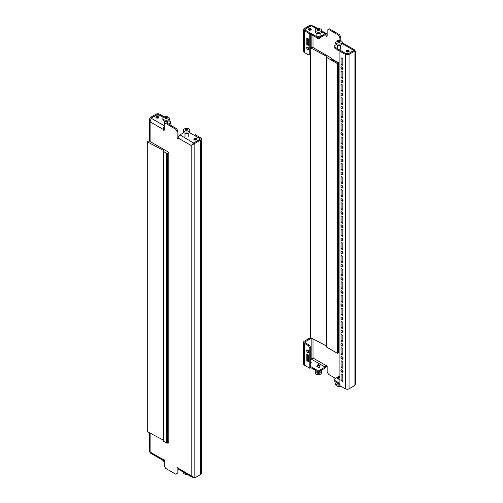 <?xml version="1.0" encoding="UTF-8"?>
<svg xmlns="http://www.w3.org/2000/svg" width="503" height="503" viewBox="0 0 503 503"><rect width="100%" height="100%" fill="white"/><g stroke="black" fill="none" stroke-linecap="round" stroke-linejoin="round"><path stroke-width="0.75" d="M156.389 117.935A1.452 0.836 180 0 1 155.961 117.344A1.452 0.836 180 0 1 156.861 116.57A1.452 0.836 180 0 1 158.445 116.753A1.452 0.836 180 0 1 158.866 117.344A1.452 0.836 180 0 1 157.973 118.117A1.452 0.836 180 0 1 156.389 117.935M156.288 117.872A1.452 0.836 180 0 1 158.445 117.803A1.452 0.836 180 0 1 158.546 117.872M194.259 139.796A1.452 0.836 180 0 1 193.831 139.205A1.452 0.836 180 0 1 194.73 138.432A1.452 0.836 180 0 1 196.308 138.614A1.452 0.836 180 0 1 196.736 139.205A1.452 0.836 180 0 1 195.843 139.979A1.452 0.836 180 0 1 194.259 139.796M194.158 139.733A1.452 0.836 180 0 1 196.308 139.664A1.452 0.836 180 0 1 196.415 139.733M199.119 139.891L193.781 142.814L191.178 145.53L178.175 138.023A0.805 0.465 60 0 1 178.005 138.388A0.805 0.465 60 0 1 177.603 138.35A0.805 0.465 60 0 1 177.037 137.363L177.037 131.566L175.666 129.196L176.578 128.667L177.949 131.038L177.949 136.835A0.805 0.465 -120 0 0 178.219 137.552M176.578 128.667L166.543 122.877L164.261 124.191L164.261 129.988A0.805 0.465 60 0 1 164.091 130.359A0.805 0.465 60 0 1 163.689 130.315A0.805 0.465 60 0 1 163.117 129.328L150.114 121.82L151.164 118.211L156.502 115.13L159.244 115.13L163.286 117.469M168.14 442.734L168.819 443.13L168.819 152.327L150.114 141.525A2.578 1.49 0 0 1 149.36 140.469L149.36 119.714L150.114 121.82L150.114 141.525M164.305 116.841L159.696 114.181A2.578 1.49 0 0 0 156.049 114.181L150.114 117.608L151.026 118.136L156.961 114.709L156.961 115.13M150.114 117.608L149.36 119.714M158.785 115.13L158.785 114.709A1.289 0.742 0 0 0 156.961 114.709M158.785 114.709L163.393 117.369M193.913 142.896L191.844 145.147L194.831 143.418L193.913 142.896L199.848 139.469A1.289 0.742 0 0 0 200.225 138.941A1.289 0.742 0 0 0 199.848 138.413L199.848 139.469M201.514 138.941L201.514 473.373A2.578 1.49 180 0 1 200.76 474.423L194.831 477.85L194.831 143.418L200.76 139.997A2.578 1.49 0 0 0 201.514 138.941A2.578 1.49 0 0 0 200.76 137.891L195.283 134.729L194.372 135.257L199.848 138.413M168.593 124.059L170.284 123.084L170.284 124.14L169.505 124.587M164.261 127.976A1.289 0.742 120 0 0 164.035 128.799A0.805 0.465 -120 0 0 164.261 129.46M164.261 460.836A2.578 1.49 -60 0 1 163.651 460.723A2.578 1.49 -60 0 1 163.117 459.541A0.805 0.465 -120 0 1 163.286 459.176A0.805 0.465 -120 0 1 163.909 459.39A0.805 0.465 -120 0 1 164.261 460.201L164.261 465.998L165.632 468.368L175.666 474.159L177.949 472.845L177.949 467.576M177.037 473.373L177.037 467.576A0.805 0.465 -120 0 1 177.201 467.205A0.805 0.465 -120 0 1 177.823 467.425A0.805 0.465 -120 0 1 178.175 468.236A2.578 1.49 120 0 0 178.71 469.418L192.102 477.146L193.265 477.36M165.632 123.398L175.666 129.196M193.02 144.147L192.115 144.971M164.261 126.718A2.578 1.49 120 0 0 163.117 129.328L164.035 128.799M178.175 138.023A2.578 1.49 -60 0 1 179.999 134.861L183.922 132.597M170.284 123.084L170.284 121.506L168.845 120.676M199.119 139.733L199.119 138.155L189.38 132.528M194.831 477.85L191.178 475.744L192.102 477.146M163.651 460.723L150.265 452.996L150.114 452.034C149.114 452.034 149.114 452.034 150.114 452.034L150.114 433.108M179.999 134.861L193.781 143.154M177.949 131.038L177.037 131.566M149.378 140.633L147.272 141.846L147.272 431.605L163.293 440.081M147.272 141.846L163.94 150.667L163.481 150.925A0.648 0.371 0 0 0 163.481 151.453L166.675 153.302A0.648 0.371 0 0 0 167.593 153.302L168.819 152.585M163.293 151.189L163.293 440.949A0.648 0.371 0 0 0 163.481 441.206L166.675 443.055A0.648 0.371 0 0 0 167.593 443.055L168.819 442.344M187.336 474.398A3.225 1.861 180 0 1 183.388 472.581L183.388 472.116M164.261 462.263A3.225 1.861 180 0 1 162.859 460.729L162.859 460.264M187.644 129.101L187.694 129.196A6.57 1.39 98.8 0 0 187.562 129.422L187.613 129.535A6.57 3.791 60 0 1 187.965 129.793L187.883 129.975A6.57 5.181 155.1 0 0 187.393 130L187.261 130.076A6.57 1.39 98.8 0 0 187.129 130.409L186.802 130.459A6.57 3.791 -120 0 0 186.45 130.202L186.261 130.176A6.57 5.181 155.1 0 0 185.777 130.302L185.538 130.164A6.57 1.39 -81.2 0 1 185.67 129.831L185.62 129.724A6.57 3.791 -120 0 0 185.261 129.573L185.349 129.384A6.57 5.181 -24.9 0 1 185.833 129.258L185.972 129.177A6.57 1.39 -81.2 0 1 186.104 128.95L186.424 128.9A6.57 3.791 60 0 1 186.783 129.051L186.971 129.082A6.57 5.181 -24.9 0 1 187.456 129.057L187.694 129.196M183.388 130.252L183.388 131.566A3.225 1.861 -0 0 0 185.381 133.289A3.225 1.861 -0 0 0 188.895 132.886A3.225 1.861 -0 0 0 189.845 131.566L189.845 130.252A3.225 1.861 -0 0 0 187.852 128.529A3.225 1.861 -0 0 0 184.337 128.931A3.225 1.861 -0 0 0 183.388 130.252A3.225 1.861 -0 0 0 185.381 131.968A3.225 1.861 -0 0 0 188.895 131.566A3.225 1.861 -0 0 0 189.845 130.252M187.562 129.422L187.613 129.988M167.109 117.249L167.159 117.344A6.57 1.39 98.8 0 0 167.034 117.57L167.084 117.677A6.57 3.791 60 0 1 167.436 117.935L167.348 118.123A6.57 5.181 155.1 0 0 166.864 118.148L166.726 118.224A6.57 1.39 98.8 0 0 166.6 118.557L166.273 118.607A6.57 3.791 -120 0 0 165.921 118.35L165.732 118.324A6.57 5.181 155.1 0 0 165.248 118.45L165.009 118.312A6.57 1.39 -81.2 0 1 165.141 117.979L165.091 117.872A6.57 3.791 -120 0 0 164.733 117.721L164.821 117.532A6.57 5.181 -24.9 0 1 165.305 117.406L165.443 117.325A6.57 1.39 -81.2 0 1 165.575 117.098L165.896 117.048A6.57 3.791 60 0 1 166.254 117.199L166.436 117.23A6.57 5.181 -24.9 0 1 166.927 117.205L167.159 117.344M162.859 118.4L162.859 119.714A3.225 1.861 0 0 0 164.852 121.437A3.225 1.861 0 0 0 168.367 121.028A3.225 1.861 0 0 0 169.31 119.714L169.31 118.4A3.225 1.861 0 0 0 167.317 116.677A3.225 1.861 0 0 0 163.802 117.08A3.225 1.861 0 0 0 162.859 118.4A3.225 1.861 0 0 0 164.852 120.116A3.225 1.861 0 0 0 168.367 119.714A3.225 1.861 0 0 0 169.31 118.4M167.034 117.57L167.084 118.13M339.915 376.835L338.544 376.2L337.947 377.439L339.915 377.307M338.381 376.584L337.551 378.199L338.293 378.627C338.972 379.708 339.588 379.771 340.141 378.816M340.783 386.159A3.225 1.861 180 0 1 337.475 386.241A3.225 1.861 180 0 1 335.778 384.6L335.778 383.286A3.225 1.861 180 0 1 336.237 382.324M337.387 378.482L337.947 377.439M339.456 384.179A1.616 0.931 180 0 1 337.387 383.286L337.387 382.984M339.915 385.072A3.225 1.861 180 0 1 335.778 383.286M318.015 364.348L317.651 365.719L319.839 365.26L318.015 364.348M317.846 364.732L317.022 366.347L317.758 366.769C318.443 367.856 319.059 367.919 319.612 366.964L320.078 365.87L319.839 365.26M321.159 370.403A3.225 1.861 180 0 1 321.694 371.434A3.225 1.861 180 0 1 320.751 372.748A3.225 1.861 180 0 1 317.236 373.151A3.225 1.861 180 0 1 315.243 371.434A3.225 1.861 180 0 1 315.708 370.472M321.694 371.434L321.694 372.748A3.225 1.861 180 0 1 320.751 374.069A3.225 1.861 180 0 1 317.236 374.471A3.225 1.861 180 0 1 315.243 372.748L315.243 371.434M320.084 371.025L320.084 371.434A1.616 0.931 180 0 1 319.612 372.094A1.616 0.931 180 0 1 317.852 372.295A1.616 0.931 180 0 1 316.859 371.434L316.859 371.132M316.859 366.63L317.418 365.58M337.972 42.309L337.922 42.189A6.57 1.39 -81.2 0 1 338.054 41.856L338.003 41.749A6.57 3.791 -120 0 0 337.651 41.592L337.733 41.409A6.57 5.181 -24.9 0 1 338.223 41.277L338.356 41.202A6.57 1.39 -81.2 0 1 338.488 40.969L338.815 40.919A6.57 3.791 60 0 1 339.167 41.076L339.355 41.101A6.57 5.181 -24.9 0 1 339.839 41.083L340.078 41.221A6.57 1.39 98.8 0 0 339.946 41.447L339.997 41.554A6.57 3.791 60 0 1 340.355 41.812L340.267 42.001A6.57 5.181 155.1 0 0 339.783 42.019L339.644 42.101A6.57 1.39 98.8 0 0 339.512 42.434L339.192 42.485A6.57 3.791 -120 0 0 338.833 42.227L338.645 42.195A6.57 5.181 155.1 0 0 338.161 42.327L337.922 42.258M335.778 42.271L335.778 43.591A3.225 1.861 -0 0 0 337.765 45.308A3.225 1.861 -0 0 0 341.279 44.905A3.225 1.861 -0 0 0 342.229 43.591L342.229 42.271A3.225 1.861 -0 0 0 340.235 40.548A3.225 1.861 -0 0 0 336.721 40.957A3.225 1.861 -0 0 0 335.778 42.271A3.225 1.861 -0 0 0 337.765 43.994A3.225 1.861 -0 0 0 341.279 43.591A3.225 1.861 -0 0 0 342.229 42.271M338.293 49.923L337.551 49.495L338.293 49.923M339.839 42.019L340.078 41.221M339.946 41.447L339.997 42.007M338.796 50.426L337.853 50.174M319.839 38.209L317.651 38.668L317.324 38.322M320.078 37.172L319.807 37.75M317.443 30.457L317.393 30.337A6.57 1.39 -81.2 0 1 317.525 30.004L317.475 29.891A6.57 3.791 -120 0 0 317.116 29.74L317.204 29.551A6.57 5.181 -24.9 0 1 317.689 29.425L317.827 29.344A6.57 1.39 -81.2 0 1 317.959 29.117L318.28 29.067A6.57 3.791 60 0 1 318.638 29.224L318.827 29.249A6.57 5.181 -24.9 0 1 319.311 29.231L319.55 29.363A6.57 1.39 98.8 0 0 319.418 29.595L319.468 29.702A6.57 3.791 60 0 1 319.82 29.96L319.738 30.142A6.57 5.181 155.1 0 0 319.248 30.167L319.116 30.249A6.57 1.39 98.8 0 0 318.984 30.582L318.657 30.633A6.57 3.791 -120 0 0 318.305 30.375L318.116 30.343A6.57 5.181 155.1 0 0 317.632 30.469L317.393 30.4M315.243 30.419L315.243 31.733A3.225 1.861 0 0 0 317.236 33.456A3.225 1.861 0 0 0 320.751 33.053A3.225 1.861 0 0 0 321.694 31.733L321.694 30.419A3.225 1.861 0 0 0 319.707 28.696A3.225 1.861 0 0 0 316.186 29.099A3.225 1.861 0 0 0 315.243 30.419A3.225 1.861 0 0 0 317.236 32.142A3.225 1.861 0 0 0 320.751 31.733A3.225 1.861 0 0 0 321.694 30.419M319.839 38.272L319.958 37.939M317.965 37.844L317.022 37.643L317.758 38.071L317.651 38.668M319.311 30.161L319.55 29.363M319.418 29.595L319.468 30.155M340.94 80.744A1.452 0.836 -120 0 0 341.575 82.203A1.452 0.836 -120 0 0 342.694 82.593A1.452 0.836 -120 0 0 342.996 81.926A1.452 0.836 -120 0 0 342.361 80.467A1.452 0.836 -120 0 0 341.241 80.078A1.452 0.836 -120 0 0 340.94 80.744M341.858 80.096A1.452 0.836 -120 0 0 341.851 80.216A1.452 0.836 -120 0 0 342.989 82.052M340.94 93.916A1.452 0.836 -120 0 0 341.575 95.375A1.452 0.836 -120 0 0 342.694 95.765A1.452 0.836 -120 0 0 342.996 95.098A1.452 0.836 -120 0 0 342.361 93.64A1.452 0.836 -120 0 0 341.241 93.25A1.452 0.836 -120 0 0 340.94 93.916M341.858 93.262A1.452 0.836 -120 0 0 341.851 93.388A1.452 0.836 -120 0 0 342.989 95.218M340.94 107.082A1.452 0.836 -120 0 0 341.575 108.547A1.452 0.836 -120 0 0 342.694 108.937A1.452 0.836 -120 0 0 342.996 108.271A1.452 0.836 -120 0 0 342.361 106.806A1.452 0.836 -120 0 0 341.241 106.422A1.452 0.836 -120 0 0 340.94 107.082M341.858 106.435A1.452 0.836 -120 0 0 341.851 106.561A1.452 0.836 -120 0 0 342.989 108.39M340.94 120.255A1.452 0.836 -120 0 0 341.575 121.713A1.452 0.836 -120 0 0 342.694 122.103A1.452 0.836 -120 0 0 342.996 121.443A1.452 0.836 -120 0 0 342.361 119.978A1.452 0.836 -120 0 0 341.241 119.588A1.452 0.836 -120 0 0 340.94 120.255M341.858 119.607A1.452 0.836 -120 0 0 341.851 119.727A1.452 0.836 -120 0 0 342.989 121.563M340.94 133.427A1.452 0.836 -120 0 0 341.575 134.886A1.452 0.836 -120 0 0 342.694 135.276A1.452 0.836 -120 0 0 342.996 134.609A1.452 0.836 -120 0 0 342.361 133.15A1.452 0.836 -120 0 0 341.241 132.761A1.452 0.836 -120 0 0 340.94 133.427M341.858 132.779A1.452 0.836 -120 0 0 341.851 132.899A1.452 0.836 -120 0 0 342.989 134.735M340.94 146.599A1.452 0.836 -120 0 0 341.575 148.058A1.452 0.836 -120 0 0 342.694 148.448A1.452 0.836 -120 0 0 342.996 147.781A1.452 0.836 -120 0 0 342.361 146.323A1.452 0.836 -120 0 0 341.241 145.933A1.452 0.836 -120 0 0 340.94 146.599M341.858 145.945A1.452 0.836 -120 0 0 341.851 146.071A1.452 0.836 -120 0 0 342.989 147.901M340.94 159.765A1.452 0.836 -120 0 0 341.575 161.23A1.452 0.836 -120 0 0 342.694 161.614A1.452 0.836 -120 0 0 342.996 160.954A1.452 0.836 -120 0 0 342.361 159.489A1.452 0.836 -120 0 0 341.241 159.105A1.452 0.836 -120 0 0 340.94 159.765M341.858 159.118A1.452 0.836 -120 0 0 341.851 159.237A1.452 0.836 -120 0 0 342.989 161.073M340.94 172.938A1.452 0.836 -120 0 0 341.575 174.396A1.452 0.836 -120 0 0 342.694 174.786A1.452 0.836 -120 0 0 342.996 174.12A1.452 0.836 -120 0 0 342.361 172.661A1.452 0.836 -120 0 0 341.241 172.271A1.452 0.836 -120 0 0 340.94 172.938M341.858 172.29A1.452 0.836 -120 0 0 341.851 172.41A1.452 0.836 -120 0 0 342.989 174.245M340.94 186.11A1.452 0.836 -120 0 0 341.575 187.569A1.452 0.836 -120 0 0 342.694 187.959A1.452 0.836 -120 0 0 342.996 187.292A1.452 0.836 -120 0 0 342.361 185.833A1.452 0.836 -120 0 0 341.241 185.444A1.452 0.836 -120 0 0 340.94 186.11M341.858 185.462A1.452 0.836 -120 0 0 341.851 185.582A1.452 0.836 -120 0 0 342.989 187.418M340.94 199.276A1.452 0.836 -120 0 0 341.575 200.741A1.452 0.836 -120 0 0 342.694 201.131A1.452 0.836 -120 0 0 342.996 200.464A1.452 0.836 -120 0 0 342.361 199.006A1.452 0.836 -120 0 0 341.241 198.616A1.452 0.836 -120 0 0 340.94 199.276M341.858 198.628A1.452 0.836 -120 0 0 341.851 198.754A1.452 0.836 -120 0 0 342.989 200.584M340.94 212.448A1.452 0.836 -120 0 0 341.575 213.913A1.452 0.836 -120 0 0 342.694 214.297A1.452 0.836 -120 0 0 342.996 213.637A1.452 0.836 -120 0 0 342.361 212.172A1.452 0.836 -120 0 0 341.241 211.782A1.452 0.836 -120 0 0 340.94 212.448M341.858 211.801A1.452 0.836 -120 0 0 341.851 211.92A1.452 0.836 -120 0 0 342.989 213.756M340.94 225.621A1.452 0.836 -120 0 0 341.575 227.079A1.452 0.836 -120 0 0 342.694 227.469A1.452 0.836 -120 0 0 342.996 226.803A1.452 0.836 -120 0 0 342.361 225.344A1.452 0.836 -120 0 0 341.241 224.954A1.452 0.836 -120 0 0 340.94 225.621M341.858 224.973A1.452 0.836 -120 0 0 341.851 225.093A1.452 0.836 -120 0 0 342.989 226.928M340.94 238.793A1.452 0.836 -120 0 0 341.575 240.252A1.452 0.836 -120 0 0 342.694 240.641A1.452 0.836 -120 0 0 342.996 239.975A1.452 0.836 -120 0 0 342.361 238.516A1.452 0.836 -120 0 0 341.241 238.126A1.452 0.836 -120 0 0 340.94 238.793M341.858 238.139A1.452 0.836 -120 0 0 341.851 238.265A1.452 0.836 -120 0 0 342.989 240.101M340.94 251.959A1.452 0.836 -120 0 0 341.575 253.424A1.452 0.836 -120 0 0 342.694 253.814A1.452 0.836 -120 0 0 342.996 253.147A1.452 0.836 -120 0 0 342.361 251.689A1.452 0.836 -120 0 0 341.241 251.299A1.452 0.836 -120 0 0 340.94 251.959M341.858 251.311A1.452 0.836 -120 0 0 341.851 251.437A1.452 0.836 -120 0 0 342.989 253.267M340.94 265.131A1.452 0.836 -120 0 0 341.575 266.59A1.452 0.836 -120 0 0 342.694 266.98A1.452 0.836 -120 0 0 342.996 266.32A1.452 0.836 -120 0 0 342.361 264.855A1.452 0.836 -120 0 0 341.241 264.465A1.452 0.836 -120 0 0 340.94 265.131M341.858 264.484A1.452 0.836 -120 0 0 341.851 264.603A1.452 0.836 -120 0 0 342.989 266.439M340.94 278.304A1.452 0.836 -120 0 0 341.575 279.762A1.452 0.836 -120 0 0 342.694 280.152A1.452 0.836 -120 0 0 342.996 279.486A1.452 0.836 -120 0 0 342.361 278.027A1.452 0.836 -120 0 0 341.241 277.637A1.452 0.836 -120 0 0 340.94 278.304M341.858 277.656A1.452 0.836 -120 0 0 341.851 277.775A1.452 0.836 -120 0 0 342.989 279.611M340.94 291.476A1.452 0.836 -120 0 0 341.575 292.935A1.452 0.836 -120 0 0 342.694 293.324A1.452 0.836 -120 0 0 342.996 292.658A1.452 0.836 -120 0 0 342.361 291.199A1.452 0.836 -120 0 0 341.241 290.809A1.452 0.836 -120 0 0 340.94 291.476M341.858 290.822A1.452 0.836 -120 0 0 341.851 290.948A1.452 0.836 -120 0 0 342.989 292.777M340.94 304.642A1.452 0.836 -120 0 0 341.575 306.107A1.452 0.836 -120 0 0 342.694 306.497A1.452 0.836 -120 0 0 342.996 305.83A1.452 0.836 -120 0 0 342.361 304.365A1.452 0.836 -120 0 0 341.241 303.982A1.452 0.836 -120 0 0 340.94 304.642M341.858 303.994A1.452 0.836 -120 0 0 341.851 304.12A1.452 0.836 -120 0 0 342.989 305.95M340.94 317.814A1.452 0.836 -120 0 0 341.575 319.273A1.452 0.836 -120 0 0 342.694 319.663A1.452 0.836 -120 0 0 342.996 319.003A1.452 0.836 -120 0 0 342.361 317.538A1.452 0.836 -120 0 0 341.241 317.148A1.452 0.836 -120 0 0 340.94 317.814M341.858 317.167A1.452 0.836 -120 0 0 341.851 317.286A1.452 0.836 -120 0 0 342.989 319.122M340.94 330.987A1.452 0.836 -120 0 0 341.575 332.445A1.452 0.836 -120 0 0 342.694 332.835A1.452 0.836 -120 0 0 342.996 332.169A1.452 0.836 -120 0 0 342.361 330.71A1.452 0.836 -120 0 0 341.241 330.32A1.452 0.836 -120 0 0 340.94 330.987M341.858 330.339A1.452 0.836 -120 0 0 341.851 330.458A1.452 0.836 -120 0 0 342.989 332.294M340.94 344.159A1.452 0.836 -120 0 0 341.575 345.618A1.452 0.836 -120 0 0 342.694 346.007A1.452 0.836 -120 0 0 342.996 345.341A1.452 0.836 -120 0 0 342.361 343.882A1.452 0.836 -120 0 0 341.241 343.492A1.452 0.836 -120 0 0 340.94 344.159M341.858 343.505A1.452 0.836 -120 0 0 341.851 343.631A1.452 0.836 -120 0 0 342.989 345.46M340.94 357.325A1.452 0.836 -120 0 0 341.575 358.79A1.452 0.836 -120 0 0 342.694 359.18A1.452 0.836 -120 0 0 342.996 358.513A1.452 0.836 -120 0 0 342.361 357.048A1.452 0.836 -120 0 0 341.241 356.665A1.452 0.836 -120 0 0 340.94 357.325M341.858 356.677A1.452 0.836 -120 0 0 341.851 356.797A1.452 0.836 -120 0 0 342.989 358.633M306.723 350.742A1.452 0.836 -120 0 0 307.358 352.201A1.452 0.836 -120 0 0 308.471 352.59A1.452 0.836 -120 0 0 308.773 351.924A1.452 0.836 -120 0 0 308.144 350.465A1.452 0.836 -120 0 0 307.025 350.075A1.452 0.836 -120 0 0 306.723 350.742M307.641 350.094A1.452 0.836 -120 0 0 307.635 350.214A1.452 0.836 -120 0 0 308.767 352.05M308.773 49.005A1.452 0.836 60 0 1 308.471 49.665A1.452 0.836 60 0 1 307.358 49.275A1.452 0.836 60 0 1 306.723 47.816A1.452 0.836 60 0 1 307.025 47.15A1.452 0.836 60 0 1 308.144 47.54A1.452 0.836 60 0 1 308.773 49.005M308.767 49.124A1.452 0.836 60 0 1 307.635 47.288A1.452 0.836 60 0 1 307.641 47.169M342.996 371.686A1.452 0.836 60 0 1 342.694 372.346A1.452 0.836 60 0 1 341.575 371.956A1.452 0.836 60 0 1 340.94 370.497A1.452 0.836 60 0 1 341.241 369.831A1.452 0.836 60 0 1 342.361 370.221A1.452 0.836 60 0 1 342.996 371.686M342.989 371.805A1.452 0.836 60 0 1 341.851 369.969A1.452 0.836 60 0 1 341.858 369.85M340.94 67.572A1.452 0.836 -120 0 0 341.575 69.03A1.452 0.836 -120 0 0 342.694 69.42A1.452 0.836 -120 0 0 342.996 68.76A1.452 0.836 -120 0 0 342.361 67.295A1.452 0.836 -120 0 0 341.241 66.905A1.452 0.836 -120 0 0 340.94 67.572M341.858 66.924A1.452 0.836 -120 0 0 341.851 67.044A1.452 0.836 -120 0 0 342.989 68.88M310.716 363.392A1.452 0.836 0 0 0 311.25 362.738A1.452 0.836 0 0 0 310.829 362.147A1.452 0.836 0 0 0 310.716 362.091M319.745 370.17L319.745 371.22L317.009 371.22L317.009 370.17L319.745 370.17L325.083 367.089A1.289 0.742 120 0 0 326.001 365.505A0.805 0.465 60 0 1 326.164 365.134A0.805 0.465 60 0 1 326.566 365.178A0.805 0.465 60 0 1 327.139 366.165L327.139 371.962L328.509 374.333L335.576 378.413M348.698 50.633A1.452 0.836 0 0 0 347.114 50.451A1.452 0.836 0 0 0 346.215 51.231A1.452 0.836 0 0 0 346.642 51.822A1.452 0.836 0 0 0 348.227 52.004A1.452 0.836 0 0 0 349.12 51.231A1.452 0.836 0 0 0 348.698 50.633M348.799 51.752A1.452 0.836 0 0 0 348.698 51.69A1.452 0.836 0 0 0 346.542 51.752M310.829 28.772A1.452 0.836 0 0 0 309.244 28.589A1.452 0.836 0 0 0 308.352 29.363A1.452 0.836 0 0 0 308.773 29.96A1.452 0.836 0 0 0 310.357 30.136A1.452 0.836 0 0 0 311.25 29.363A1.452 0.836 0 0 0 310.829 28.772M310.929 29.891A1.452 0.836 0 0 0 310.829 29.828A1.452 0.836 0 0 0 308.672 29.891M304.328 52.494L308.433 54.865L309.804 54.073L309.804 33.846L304.328 30.683A2.578 1.49 0 0 1 303.573 29.627L303.573 51.438A2.578 1.49 180 0 0 304.328 52.494L304.328 30.683M331.703 58.813L338.544 62.768L338.179 62.976L331.339 59.027L331.703 58.285L312.998 47.489A1.289 0.742 0 0 0 311.168 47.489L310.716 47.754M324.819 345.121L326.359 346.007M310.603 337.601A2.578 1.49 180 0 0 310.257 337.771L304.328 341.191A2.578 1.49 0 0 0 303.573 342.247L303.573 364.059A2.578 1.49 180 0 0 304.328 365.109L309.804 368.271L309.804 348.045L308.433 345.668L309.345 345.146L305.239 342.776L305.239 341.719L311.168 338.293A1.289 0.742 180 0 1 311.602 338.129M308.433 345.668L304.328 343.298A2.578 1.49 0 0 1 303.573 342.247M312.067 358.853L312.998 357.998L310.716 359.475M305.239 341.719A1.289 0.742 0 0 0 304.862 342.247A1.289 0.742 0 0 0 305.239 342.776M306.836 354.099L306.836 360.682L308.66 361.739L308.66 355.156L306.836 354.099M309.345 345.146L310.716 347.516L309.804 348.045M309.804 368.271L310.716 367.743L310.716 347.516M307.748 354.628L307.748 360.161L308.66 360.657M311.822 25.64L310.257 25.15L311.168 25.678L305.239 29.099A1.289 0.742 0 0 0 304.862 29.627A1.289 0.742 0 0 0 305.239 30.155L305.239 29.099M310.257 25.15L304.328 28.577A2.578 1.49 0 0 0 303.573 29.627M339.915 51.231L345.391 54.387A2.578 1.49 0 0 0 349.038 54.387L354.967 50.966C355.967 50.966 355.967 50.966 354.967 50.966C355.967 50.966 355.967 50.966 354.967 50.966L354.055 50.438L348.126 53.859A1.289 0.742 0 0 1 346.303 53.859L340.827 50.702L339.915 51.231L339.915 385.656L345.391 388.819A2.578 1.49 180 0 0 349.038 388.819L354.967 385.392L355.728 383.286L355.728 50.966M355.219 50.998L354.055 50.438M319.745 371.22L325.083 368.139A2.578 1.49 120 0 0 326.868 365.448M339.915 37.53L338.544 35.16L328.509 29.363L329.421 28.841L339.456 34.632L340.827 37.002L339.915 37.53L339.915 40.485M328.509 29.363L327.139 30.155L327.139 35.952A0.805 0.465 -120 0 1 326.969 36.317A0.805 0.465 -120 0 1 326.353 36.103A0.805 0.465 -120 0 1 326.001 35.292L325.083 34.764A1.289 0.742 -60 0 1 325.73 34.701A1.289 0.742 -60 0 1 326.001 35.292L326.912 34.764A0.805 0.465 60 0 0 327.139 35.424M340.827 37.002L340.827 40.737M317.009 370.17L310.716 366.536M317.009 371.22L310.716 367.586M339.915 384.443L334.803 381.494L334.803 380.444L339.915 383.393M339.915 375.911L339.116 376.37M338.148 376.929L334.803 378.86L334.803 380.444M319.745 36.794L319.745 37.844L317.009 37.844L317.009 36.794L319.745 36.794L325.083 33.714A2.578 1.49 -60 0 1 326.378 33.582A2.578 1.49 -60 0 1 326.912 34.764M319.745 37.844L325.083 34.764M354.992 50.878L354.822 50.004L353.917 50.357L348.579 53.601M345.844 53.601L334.803 47.068L334.803 48.118L340.053 51.149M336.312 44.616L334.803 45.484L334.803 47.068M345.844 53.437L348.579 53.437M342.229 43.61L353.917 50.514M316.689 28.866L311.307 25.754L312.985 25.854L317.751 28.602M317.009 36.794L305.969 30.576M317.009 37.844L310.716 34.21M311.307 25.754L305.969 28.841L305.969 30.419M338.544 35.16L339.456 34.632M342.876 78.569L342.876 71.986L341.053 70.929L341.053 77.519L342.876 78.569M342.876 91.741L342.876 85.158L341.053 84.102L341.053 90.685L342.876 91.741M342.876 104.913L342.876 98.324L341.053 97.274L341.053 103.857L342.876 104.913M342.876 118.079L342.876 111.496L341.053 110.44L341.053 117.029L342.876 118.079M342.876 131.252L342.876 124.669L341.053 123.612L341.053 130.202L342.876 131.252M342.876 144.424L342.876 137.835L341.053 136.785L341.053 143.368L342.876 144.424M342.876 157.596L342.876 151.007L341.053 149.957L341.053 156.54L342.876 157.596M342.876 170.762L342.876 164.179L341.053 163.123L341.053 169.712L342.876 170.762M342.876 183.935L342.876 177.352L341.053 176.295L341.053 182.878L342.876 183.935M342.876 197.107L342.876 190.518L341.053 189.468L341.053 196.051L342.876 197.107M342.876 210.279L342.876 203.69L341.053 202.64L341.053 209.223L342.876 210.279M342.876 223.445L342.876 216.862L341.053 215.806L341.053 222.395L342.876 223.445M342.876 236.617L342.876 230.034L341.053 228.978L341.053 235.561L342.876 236.617M342.876 249.79L342.876 243.201L341.053 242.15L341.053 248.734L342.876 249.79M342.876 262.956L342.876 256.373L341.053 255.323L341.053 261.906L342.876 262.956M342.876 276.128L342.876 269.545L341.053 268.489L341.053 275.078L342.876 276.128M342.876 289.3L342.876 282.717L341.053 281.661L341.053 288.244L342.876 289.3M342.876 302.473L342.876 295.883L341.053 294.833L341.053 301.416L342.876 302.473M342.876 315.639L342.876 309.056L341.053 307.999L341.053 314.589L342.876 315.639M342.876 328.811L342.876 322.228L341.053 321.172L341.053 327.761L342.876 328.811M342.876 341.983L342.876 335.4L341.053 334.344L341.053 340.927L342.876 341.983M342.876 355.156L342.876 348.566L341.053 347.516L341.053 354.099L342.876 355.156M342.876 368.322L342.876 361.739L341.053 360.682L341.053 367.272L342.876 368.322M341.053 373.855L342.876 374.911L342.876 381.494L341.053 380.444L341.053 373.855M342.876 65.396L342.876 58.813L341.053 57.763L341.053 64.346L342.876 65.396M341.965 71.457L341.965 76.99L342.876 77.519M341.965 84.63L341.965 90.163L342.876 90.685M341.965 97.802L341.965 103.329L342.876 103.857M341.965 110.968L341.965 116.501L342.876 117.029M341.965 124.14L341.965 129.673L342.876 130.202M341.965 137.313L341.965 142.846L342.876 143.368M341.965 150.479L341.965 156.012L342.876 156.54M341.965 163.651L341.965 169.184L342.876 169.712M341.965 176.823L341.965 182.356L342.876 182.878M341.965 189.996L341.965 195.522L342.876 196.051M341.965 203.162L341.965 208.695L342.876 209.223M341.965 216.334L341.965 221.867L342.876 222.395M341.965 229.506L341.965 235.039L342.876 235.561M341.965 242.679L341.965 248.205L342.876 248.734M341.965 255.845L341.965 261.378L342.876 261.906M341.965 269.017L341.965 274.55L342.876 275.078M341.965 282.189L341.965 287.722L342.876 288.244M341.965 295.362L341.965 300.888L342.876 301.416M341.965 308.528L341.965 314.061L342.876 314.589M341.965 321.7L341.965 327.233L342.876 327.761M341.965 334.872L341.965 340.405L342.876 340.927M341.965 348.038L341.965 353.571L342.876 354.099M341.965 361.211L341.965 366.744L342.876 367.272M342.876 380.444L341.965 379.916L341.965 374.383M341.965 58.285L341.965 63.818L342.876 64.346M309.804 33.846L310.716 33.317L305.239 30.155M308.66 45.641L306.836 44.591L306.836 38.002L308.66 39.058L308.66 45.641M309.804 54.073L310.716 53.544L310.716 33.317M308.66 44.591L307.748 44.063L307.748 38.53M341.965 63.818L341.053 64.346M341.965 379.916L341.053 380.444M307.748 44.063L306.836 44.591M307.748 360.161L306.836 360.682M341.965 366.744L341.053 367.272M341.965 353.571L341.053 354.099M341.965 340.405L341.053 340.927M341.965 327.233L341.053 327.761M341.965 314.061L341.053 314.589M341.965 300.888L341.053 301.416M341.965 287.722L341.053 288.244M341.965 274.55L341.053 275.078M341.965 261.378L341.053 261.906M341.965 248.205L341.053 248.734M341.965 235.039L341.053 235.561M341.965 221.867L341.053 222.395M341.965 208.695L341.053 209.223M341.965 195.522L341.053 196.051M341.965 182.356L341.053 182.878M341.965 169.184L341.053 169.712M341.965 156.012L341.053 156.54M341.965 142.846L341.053 143.368M341.965 129.673L341.053 130.202M341.965 116.501L341.053 117.029M341.965 103.329L341.053 103.857M341.965 90.163L341.053 90.685M341.965 76.99L341.053 77.519M331.703 58.549L331.565 58.631A0.648 0.371 0 0 0 331.565 59.159L337.494 62.579A1.289 0.742 180 0 1 337.871 63.108A1.289 0.742 180 0 1 337.494 63.636L326.548 57.311A0.648 0.371 180 0 1 326.548 56.789L327 56.525L310.716 47.904M337.871 63.108L337.871 352.861A1.289 0.742 180 0 1 337.494 353.389L337.494 63.636M337.494 353.389L326.548 347.07A0.648 0.371 180 0 1 326.359 346.806L326.359 57.046M326.359 345.938L310.338 337.463L310.338 53.764M338.179 62.976L338.179 352.729L338.544 352.521L338.544 62.768M156.961 117.601L156.961 118.136M200.76 474.423L200.76 139.997M163.689 459.214L163.117 459.541L150.114 452.034M191.178 145.53L191.178 475.744L178.175 468.236M164.261 125.775L151.164 118.211M177.603 467.249L177.037 467.576M177.949 136.835L177.037 137.363M163.481 151.453L163.481 441.206M166.675 153.302L166.675 443.055M167.593 153.302L167.593 443.055M185.833 130.283L185.833 129.258M185.972 129.177L185.972 130.246M186.104 130.214L186.104 128.95M186.783 130.447L186.783 129.051M186.424 128.9L186.424 130.189M186.971 129.082L186.971 130.51M187.456 129.994L187.456 129.057M165.305 118.431L165.305 117.406M165.443 117.325L165.443 118.394M165.575 118.362L165.575 117.098M166.254 118.595L166.254 117.199M165.896 117.048L165.896 118.337M166.436 117.23L166.436 118.658M166.927 118.142L166.927 117.205M338.293 378.627L338.186 377.571M320.027 365.75L319.839 365.329M319.807 366.454L319.707 365.404M317.758 366.769L317.651 365.719M338.223 42.309L338.223 41.277M338.356 41.202L338.356 42.271M338.488 42.233L338.488 40.969M339.167 42.466L339.167 41.076M338.815 40.919L338.815 42.214M339.355 41.101L339.355 42.529M338.255 50.111L338.186 50.52M319.801 37.819L319.707 38.347M317.689 30.45L317.689 29.425M317.827 29.344L317.827 30.413M317.959 30.381L317.959 29.117M318.638 30.614L318.638 29.224M318.28 29.067L318.28 30.362M318.827 29.249L318.827 30.677M311.168 338.293L311.168 359.211M326.566 365.178L326.001 365.505L312.998 357.998L312.998 338.865M304.328 365.109L304.328 343.298M311.168 34.474L311.168 47.489M349.038 54.387L349.038 388.819M354.967 50.966L354.967 385.392M342.876 375.251L341.965 374.722M312.998 47.489L312.998 35.531M325.083 367.089L311.307 359.129M342.876 377.357L341.965 376.835M325.083 33.714L321.694 31.752M345.391 54.387L345.391 388.819M326.548 347.07L326.548 57.311M149.36 432.706L149.36 452.034M185.003 137.2L185.003 133.182M188.229 136.37L188.229 133.182M164.475 124.071L164.475 121.33M167.7 123.543L167.7 121.33M340.613 49.225L340.613 45.201M337.387 48.389L337.387 45.201M337.947 50.445L337.727 50.011M320.084 36.6L320.084 33.349M316.859 36.537L316.859 33.349M317.418 38.586L317.198 38.159M354.822 50.004L342.229 42.736M326.378 33.582L321.694 30.884M312.797 358.167L313.243 357.853"/></g></svg>
